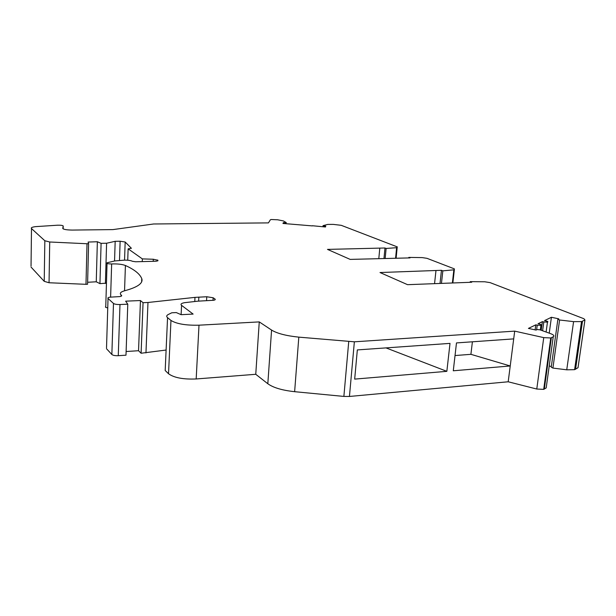 <?xml version="1.0" encoding="UTF-8"?>
<svg xmlns="http://www.w3.org/2000/svg" width="616" height="616" viewBox="0 0 616 616"><rect width="100%" height="100%" fill="white"/><g stroke="black" fill="none" stroke-linecap="round" stroke-linejoin="round"><path stroke-width="0.92" d="M312.343 225.903L282.944 223.454L283.391 222.615L283.329 223.493M395.588 258.158L396.612 247.701L397.328 246.908L341.256 225.325L333.356 224.393L327.789 224.401L323.038 225.641L325.733 226.126L325.494 226.996L312.358 225.733M285.039 223.631L285.1 222.753L283.391 222.615M285.1 222.753L286.286 222.584L283.399 220.928L277.662 219.781L271.202 219.512L270.378 219.781L268.437 222.892L153.584 223.985L112.944 229.599L72.264 230.076C66.551 229.984 63.379 229.422 62.747 228.382L63.217 225.987C62.67 225.394 60.807 225.133 57.611 225.202L35.566 226.634C32.124 227.081 30.762 227.72 31.493 228.559L44.837 240.748L49.719 241.996L87.01 243.744L85.986 284.315L49.049 282.752L49.719 241.996M167.56 317.648L165.188 370.509L168.53 373.743C174.035 377.762 183.252 379.502 196.181 378.963L255.755 374.289L267.821 383.745C273.258 387.687 282.19 390.336 294.633 391.691L343.874 396.419L349.441 396.458L508.192 381.781L510.225 365.981L453.284 370.786L456.479 342.92L513.698 338.885L514.699 331.131L354.362 341.811L298.814 337.137C286.201 335.835 277.123 333.479 271.571 330.068L259.259 321.899L198.999 325.186C185.916 325.494 176.576 323.908 170.963 320.435L167.56 317.648C166.212 316.478 166.482 315.415 168.376 314.453L171.779 312.789L176.291 312.574L181.112 314.676L193.116 314.083L181.566 305.351C180.28 304.204 181.266 303.318 184.515 302.687L197.759 301.178L213.652 300.262C215.207 299.954 215.631 299.53 214.938 298.983L213.144 297.767L206.76 296.75L194.979 297.374L147.979 302.487L143.058 302.702L140.456 300.539L125.641 301.17L127.781 304.189L119.981 304.527C116.824 304.581 114.653 304.227 113.483 303.449L108.031 298.467C107.538 297.921 108.146 297.49 109.841 297.181L119.766 296.589C121.437 296.288 122.014 295.865 121.498 295.334L121.106 294.987C119.373 293.293 120.628 291.869 124.871 290.706C137.73 287.202 143.359 283.175 141.765 278.632C139.847 273.928 134.396 269.546 125.418 265.496C122.13 264.264 117.541 263.74 111.65 263.948C107.931 263.918 106.406 263.525 107.069 262.77L114.753 260.945L124.494 260.137C128.244 260.098 130.862 260.476 132.355 261.276L135.628 261.769L155.147 261.269L156.703 261.145L157.912 260.245L153.299 259.244L142.365 258.897L128.128 248.841L131.4 248.279L125.171 242.011L120.128 241.233L115.177 241.318L106.599 243.235L101.093 243.335L97.359 241.742L88.111 242.057L88.604 243.72L87.01 243.744M446.846 371.332L450.011 343.382L357.334 349.919L354.677 379.11L446.846 371.332L385.986 347.894M31.039 266.074L31.493 228.559M49.049 282.752L44.221 281.335L31.031 267.067M88.604 243.72L87.572 284.261L85.986 284.315M106.46 283.152L99.946 283.637L96.258 281.797L87.626 282.267M96.258 281.797L97.359 241.742M99.946 283.637L101.093 243.335M105.405 283.452L106.599 243.235M114.553 260.976L115.177 241.318M124.547 260.137L125.171 242.011M127.728 260.214L128.128 248.841M142.257 261.6L142.365 258.897M107.045 263.417L105.76 306.56C104.982 307.099 105.644 307.53 107.746 307.846M106.522 347.894L108.031 298.467M127.781 304.189L125.987 355.186L118.272 355.694C115.154 355.802 113.013 355.401 111.858 354.5L106.499 348.702M166.104 350.034L141.095 353.238L138.538 350.72L126.118 351.513M138.538 350.72L140.456 300.539M141.095 353.238L143.058 302.702M145.961 352.914L147.979 302.487M255.755 374.289L259.259 321.899M508.192 381.781L536.775 389.035L543.697 389.366L546.192 387.903L553.237 336.767L550.743 337.976L543.743 337.622L514.699 331.131M455.032 355.548L470.909 354.323L510.225 365.981L513.698 338.885M553.237 336.767C554.616 335.874 553.715 334.827 550.527 333.618L539.924 329.814L537.198 329.537L536.051 330.076L528.428 328.405L535.789 324.84L535.119 329.876M536.613 329.799L537.237 325.148L535.789 324.84M537.237 325.148L540.925 325.34C541.88 324.986 541.387 324.57 539.454 324.078L538.014 323.762L542.388 321.644L541.225 330.284M542.619 330.784L543.812 321.952L542.388 321.644M543.812 321.952L547.455 322.137C548.379 321.798 547.886 321.39 545.968 320.905L544.544 320.597L551.412 317.279L549.241 333.156M470.139 282.313L470.216 281.658L484.738 281.774L490.136 282.636L583.945 318.741L584.938 319.966L581.519 321.606L573.588 321.637L559.59 319.997L557.88 319.257L558.758 318.826L551.412 317.279M551.343 366.512L549.21 366.004M557.85 319.496L551.243 367.221L552.914 368.075L559.59 319.997M584.938 319.966L578.024 367.698L574.597 369.669L566.743 369.816L552.914 368.075M440.032 283.368L441.456 270.301L380.01 272.534L407.569 284.677L471.725 282.251L470.216 281.658M434.565 283.591L435.966 270.632M441.472 283.306L442.835 270.848L441.456 270.301M452.39 282.867L453.853 269.831L442.835 270.848M453.853 269.831L454.338 269.77L454.354 268.861L427.011 258.335L422.222 257.603L408.801 257.403L408.747 257.927M383.976 258.474L384.977 247.994L327.481 249.395L350.181 259.398L410.048 257.896L408.801 257.403M378.809 258.612L379.787 248.233M385.169 258.443L386.124 248.448L384.977 247.994M396.612 247.701L386.124 248.448M472.395 341.795L470.909 354.323M349.441 396.458L354.362 341.811M63.155 228.89L63.217 225.987M44.221 281.335L44.837 240.748M119.496 260.422L120.128 241.233M153.215 261.315L153.299 259.244M157.573 260.953L157.611 260.037M157.889 260.822L157.912 260.245M110.618 297.081L111.65 263.948M124.547 290.791L125.418 265.496M141.642 281.882L141.765 278.632M121.059 296.257L121.106 294.987M121.475 296.034L121.498 295.334M111.858 354.5L113.483 303.449M118.272 355.694L119.981 304.527M194.772 301.509L194.979 297.374M198.637 301.085L198.845 297.089M206.553 300.662L206.76 296.75M212.997 300.354L213.144 297.767M214.884 299.9L214.938 298.983M181.119 314.676L181.566 305.351M168.53 373.743L170.963 320.435M196.181 378.963L198.999 325.186M267.821 383.745L271.571 330.068M294.633 391.691L298.814 337.137M343.874 396.419L348.725 341.711M536.775 389.035L543.743 337.622M544.298 389.104L551.351 337.768M323.947 226.865L324.016 225.987M322.946 226.78L323.023 225.795M566.743 369.816L573.588 321.637M575.552 369.269L582.474 321.275M286.017 223.716L286.078 222.753M543.697 389.366L550.743 337.976M540.309 329.953L540.925 325.34M546.107 332.032L547.455 322.137M574.597 369.669L581.519 321.606M452.868 282.852L454.338 269.77M396.127 258.142L397.158 247.64"/></g></svg>
